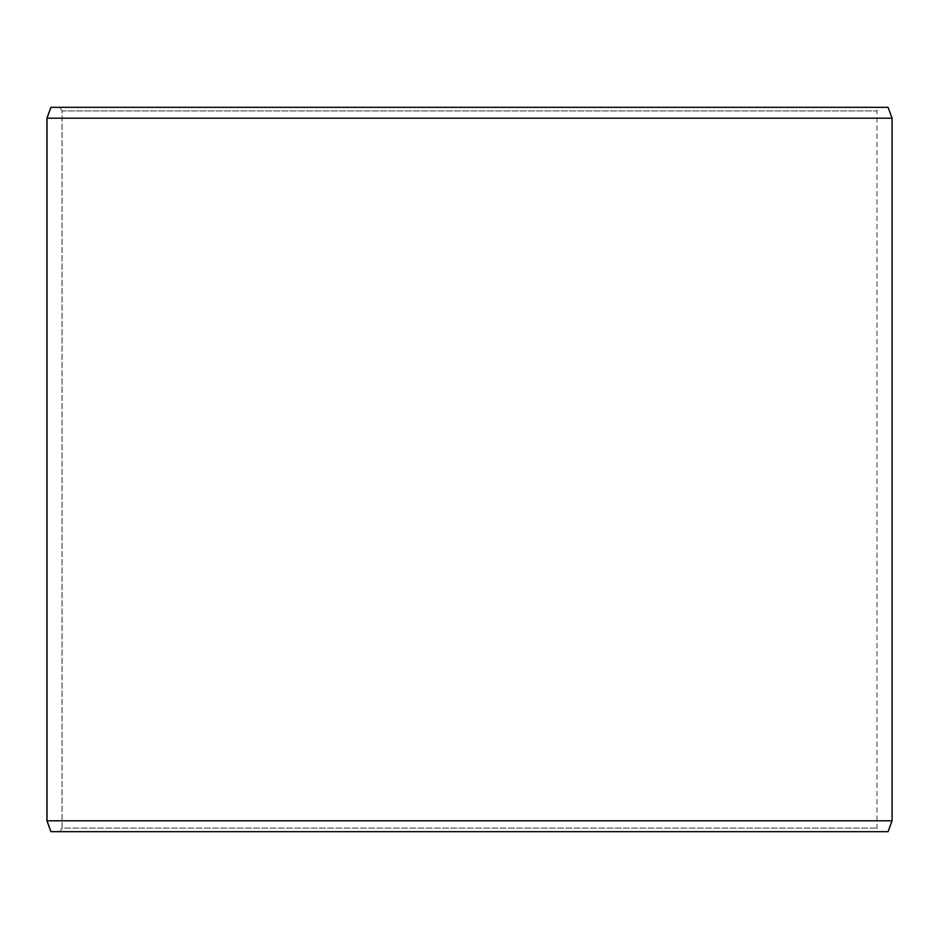 <?xml version="1.0" encoding="UTF-8"?>
<svg xmlns="http://www.w3.org/2000/svg" width="939" height="939" viewBox="0 0 939 939"><rect width="100%" height="100%" fill="white"/><g stroke="black" fill="none" stroke-linecap="round" stroke-linejoin="round"><path stroke-width="0.7" stroke-dasharray="4.7 3.52" d="M879.045 831.684L50.964 831.684L879.045 831.684L876.956 828.069L876.956 110.931L62.103 110.931L60.014 107.316L50.964 107.316L879.045 107.316L60.014 107.316M59.955 831.684L62.044 828.069L876.956 828.069L62.103 828.069L62.103 110.931M60.014 831.684L62.103 828.069M50.906 831.684L888.094 831.684M46.95 820.815L892.05 820.815M46.95 118.185L892.05 118.185M50.906 107.316L888.094 107.316M62.044 828.069L62.044 110.931L876.956 110.931L879.045 107.316M62.044 110.931L59.955 107.316"/><path stroke-width="1.41" d="M50.964 831.684L888.094 831.684L892.05 820.815L892.05 118.185L888.094 107.316L50.906 107.316L46.95 118.185L46.95 820.815L50.906 831.684L47.009 820.815L47.009 118.185L50.964 107.316M892.05 118.185L47.009 118.185M892.05 820.815L47.009 820.815"/></g></svg>
